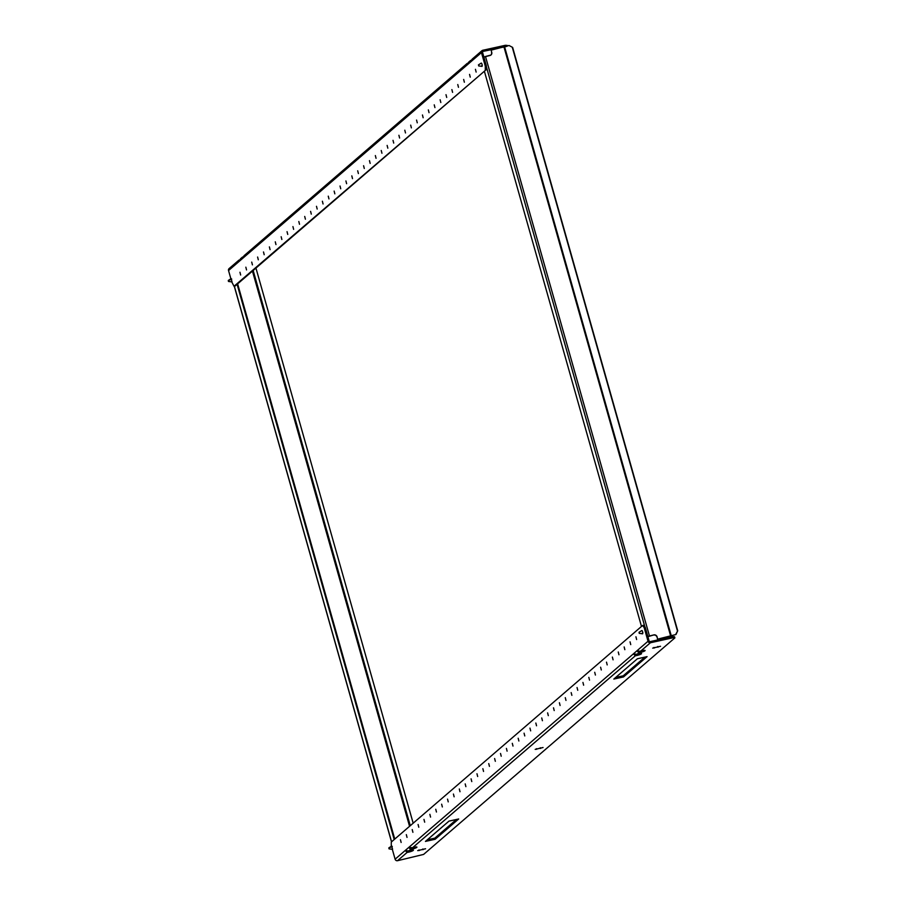 <?xml version="1.0" encoding="UTF-8"?>
<svg xmlns="http://www.w3.org/2000/svg" width="906" height="906" viewBox="0 0 906 906"><rect width="100%" height="100%" fill="white"/><g stroke="black" fill="none" stroke-linecap="round" stroke-linejoin="round"><path stroke-width="1.36" d="M638.152 650.859L637.507 651.425L640.769 651.074A3.783 0.623 -15.8 0 1 645.106 650.497A3.783 0.623 -15.8 0 1 644.947 650.757A3.783 0.623 -15.8 0 1 638.9 652.694L638.583 651.573A3.783 0.623 -15.8 0 0 642.671 650.576M412.581 847.722L409.965 847.495L409.308 848.061L410.712 849.33A3.783 0.623 -15.8 0 0 416.76 847.393A3.783 0.623 -15.8 0 0 416.919 847.133A3.783 0.623 -15.8 0 0 412.581 847.722L635.366 655.74L633.973 654.46L637.246 654.121A3.783 0.623 -15.8 0 1 641.573 653.543A3.783 0.623 -15.8 0 1 641.425 653.804A3.783 0.623 -15.8 0 1 635.366 655.74L635.049 654.619A3.783 0.623 -15.8 0 0 639.138 653.622M409.048 850.757L405.775 851.108L407.179 852.376A3.783 0.623 -15.8 0 0 413.227 850.44A3.783 0.623 -15.8 0 0 413.385 850.179A3.783 0.623 -15.8 0 0 409.048 850.757L410.712 849.33L410.395 848.22A3.783 0.623 -15.8 0 0 414.484 847.223M674.879 637.892L672.988 637.779L672.671 636.658L674.562 636.771L674.879 637.892L423.612 854.415L397.519 860.7L407.179 852.376L406.862 851.255A3.783 0.623 -15.8 0 0 410.95 850.258M400.441 839.715L401.132 842.467L400.441 839.715M406.33 834.641L407.02 837.393L406.33 834.641M412.219 829.568L412.91 832.32L412.219 829.568M418.096 824.494L418.787 827.246L418.096 824.494M423.985 819.42L424.676 822.172L423.985 819.42M429.874 814.347L430.565 817.099L429.874 814.347M435.763 809.273L436.454 812.025L435.763 809.273M441.652 804.2L442.343 806.952L441.652 804.2M447.541 799.126L448.232 801.878L447.541 799.126M453.43 794.052L454.121 796.804L453.43 794.052M459.308 788.979L459.999 791.731L459.308 788.979M465.197 783.905L465.888 786.657L465.197 783.905M471.086 778.832L471.777 781.584L471.086 778.832M476.975 773.758L477.666 776.51L476.975 773.758M482.864 768.684L483.555 771.448L482.864 768.684M488.753 763.611L489.444 766.374L488.753 763.611M494.631 758.537L495.333 761.3L494.631 758.537M500.52 753.475L501.211 756.227L500.52 753.475M506.409 748.401L507.1 751.153L506.409 748.401M512.298 743.328L512.989 746.08L512.298 743.328M635.933 636.782L636.624 639.534L635.933 636.782M630.044 641.856L630.735 644.608L630.044 641.856M624.155 646.929L624.846 649.681L624.155 646.929M618.266 652.003L618.957 654.755L618.266 652.003M612.377 657.077L613.079 659.828L612.377 657.077M606.499 662.15L607.19 664.902L606.499 662.15M600.61 667.224L601.301 669.976L600.61 667.224M594.721 672.297L595.412 675.049L594.721 672.297M588.832 677.371L589.523 680.123L588.832 677.371M582.943 682.445L583.634 685.196L582.943 682.445M577.054 687.518L577.745 690.27L577.054 687.518M571.165 692.592L571.867 695.344L571.165 692.592M565.287 697.665L565.978 700.417L565.287 697.665M559.398 702.739L560.089 705.491L559.398 702.739M553.509 707.812L554.2 710.564L553.509 707.812M547.62 712.886L548.311 715.638L547.62 712.886M541.731 717.96L542.422 720.712L541.731 717.96M535.842 723.033L536.533 725.785L535.842 723.033M529.965 728.107L530.656 730.859L529.965 728.107M524.076 733.181L524.767 735.932L524.076 733.181M518.187 738.254L518.878 741.006L518.187 738.254M660.531 646.284L652.694 648.13L660.531 646.284M543.045 747.518L535.208 749.375L543.045 747.518M425.56 848.763L417.723 850.621L425.56 848.763M672.671 636.658L650.123 641.629A0.838 0.781 -130.8 0 1 649.115 641.006L645.253 627.36L644.166 627.598L642.558 625.514L643.645 625.276L645.253 627.36M406.635 850.417L406.862 851.255M410.169 847.382L410.395 848.22M634.823 653.781L635.049 654.619M638.356 650.735L638.583 651.573M644.913 657.11L623.215 675.808L615.684 677.462M456.511 819.454L434.812 838.152L427.292 839.805M623.532 676.929L613.838 679.058L637.382 658.764L647.077 656.635L623.532 676.929L623.215 675.808M435.129 839.273L425.446 841.402L448.991 821.108L458.685 818.979L435.129 839.273L434.812 838.152M672.988 637.779L650.429 642.75A2.016 1.88 -130.8 0 1 648.028 641.244L644.166 627.598M637.507 651.425L638.9 652.694L637.246 654.121M397.519 860.7A2.016 1.88 -130.8 0 1 395.118 859.194L392.321 849.341M391.256 845.547L391.29 842.048L642.558 625.514M405.775 851.108L406.466 850.553M409.308 848.061L409.999 847.518M633.973 654.46L634.653 653.917M647.892 636.703L653.894 634.891A2.729 2.537 -130.8 0 1 657.144 636.929L657.575 639.285L676.001 634.494L657.767 639.115M647.813 636.408L653.894 634.891M483.861 57.021L489.942 55.492A2.729 2.537 -130.8 0 0 491.732 52.344L491.109 50.147L491.732 52.344M509.025 45.504L512.626 47.395L509.025 45.504L491.109 50.147M484.37 71.234L641.482 626.442M675.695 634.472L677.711 630.769L676.001 634.494M512.32 47.372L677.405 630.757M512.626 47.395L677.711 630.769M657.144 636.929L657.575 639.285M656.963 637.088A2.729 2.537 49.2 0 0 653.702 635.049M485.797 56.41L490.905 55.04A2.729 2.537 49.2 0 0 491.539 52.503M476.137 72.072L475.446 69.32L476.137 72.072M470.248 77.146L469.557 74.394L470.248 77.146M464.359 82.219L463.668 79.468L464.359 82.219M458.47 87.293L457.779 84.541L458.47 87.293M452.581 92.367L451.89 89.615L452.581 92.367M446.703 97.44L446.001 94.688L446.703 97.44M440.814 102.514L440.123 99.762L440.814 102.514M434.925 107.588L434.234 104.836L434.925 107.588M429.036 112.661L428.345 109.909L429.036 112.661M423.147 117.735L422.456 114.983L423.147 117.735M417.258 122.808L416.567 120.056L417.258 122.808M411.369 127.882L410.678 125.13L411.369 127.882M405.492 132.956L404.801 130.204L405.492 132.956M399.603 138.029L398.912 135.277L399.603 138.029M393.714 143.103L393.023 140.351L393.714 143.103M387.825 148.176L387.134 145.424L387.825 148.176M381.936 153.25L381.245 150.498L381.936 153.25M376.047 158.324L375.356 155.572L376.047 158.324M370.169 163.397L369.467 160.645L370.169 163.397M364.28 168.471L363.589 165.719L364.28 168.471M240.645 275.005L239.954 272.253L240.645 275.005M246.534 269.931L245.843 267.179L246.534 269.931M252.423 264.858L251.721 262.106L252.423 264.858M258.301 259.784L257.61 257.032L258.301 259.784M264.19 254.711L263.499 251.959L264.19 254.711M270.079 249.637L269.388 246.885L270.079 249.637M275.968 244.563L275.277 241.811L275.968 244.563M281.857 239.49L281.166 236.738L281.857 239.49M287.746 234.416L287.055 231.664L287.746 234.416M293.623 229.354L292.932 226.591L293.623 229.354M299.512 224.28L298.821 221.517L299.512 224.28M305.401 219.207L304.71 216.455L305.401 219.207M311.29 214.133L310.599 211.381L311.29 214.133M317.179 209.06L316.488 206.308L317.179 209.06M323.068 203.986L322.377 201.234L323.068 203.986M328.957 198.912L328.266 196.16L328.957 198.912M334.835 193.839L334.144 191.087L334.835 193.839M340.724 188.765L340.033 186.013L340.724 188.765M346.613 183.691L345.922 180.94L346.613 183.691M352.502 178.618L351.811 175.866L352.502 178.618M358.391 173.544L357.7 170.792L358.391 173.544M506.443 46.466L483.091 51.393A0.838 0.781 49.2 0 0 482.547 52.355L486.409 66.002L486.375 69.513L235.107 286.036L234.02 286.273L231.766 281.913M239.546 259.988L238.754 260.86L239.524 259.897A3.783 0.623 164.2 0 0 239.603 259.886M243.08 256.942L242.287 257.814L243.057 256.851A3.783 0.623 164.2 0 0 243.136 256.84M469.591 61.642L467.711 63.25A3.783 0.623 164.2 0 0 467.79 63.25M473.125 58.596L471.245 60.215A3.783 0.623 164.2 0 0 471.324 60.204M505.65 46.421L505.333 45.3L482.773 50.272A2.016 1.88 49.2 0 0 481.46 52.593L485.322 66.24L486.409 66.002M505.333 45.3L507.224 45.413L507.417 46.104M238.754 260.86L241.392 258.278M238.924 260.135L229.082 268.606A2.016 1.88 49.2 0 0 228.539 270.543L230.86 278.742M471.267 60.306L470.486 61.178M467.734 63.352L466.952 64.224M242.287 257.814L244.926 255.232M486.375 69.513L234.02 286.273M485.288 69.751L485.322 66.24M394.744 839.069L237.632 283.85M394.212 839.522L237.1 284.314M413.17 823.192L255.945 268.074M639.228 632.603L639.206 633.339L639.228 632.603M642.037 633.305L642.671 633.758L642.037 633.305L642.671 633.758L642.852 632.603L642.241 630.746M478.662 65.187L478.651 65.912L478.662 65.187M481.471 65.889L482.105 66.331L481.471 65.889L482.105 66.331L482.286 65.187L481.675 63.329M388.923 848.582L388.934 847.857L388.923 848.582M392.581 849.262L391.675 846.079M228.357 281.166L228.369 280.441L228.357 281.166M232.015 281.845L231.109 278.652M658.005 647.212L657.801 646.499M540.52 748.458L540.316 747.744M423.034 849.703L422.83 848.99M640.769 651.074L650.429 642.75M395.118 859.194L648.028 641.244M419.15 850.553L418.98 849.919M536.635 749.307L536.465 748.684M654.132 648.073L653.951 647.439M486.397 66.806L644.891 626.884M485.491 56.478L649.432 635.865M504.064 47.293L670.723 636.261M504.676 47.112L671.346 636.08M481.46 52.593L228.539 270.543M391.573 841.799L234.36 286.205M410.271 825.683L253.17 270.475M409.557 826.295L252.446 271.087M392.309 846.521L389.025 847.925M231.743 279.105L228.459 280.498M482.003 50.657L472.162 59.139M470.644 60.453L468.629 62.186M467.111 63.488L243.963 255.786M242.457 257.089L240.43 258.833M391.505 841.855L234.269 286.217M639.24 633.351L642.581 633.804M641.856 630.519L638.99 632.309M478.674 65.923L482.015 66.376M481.29 63.092L478.425 64.892M391.766 846.023L388.855 847.857M389.093 848.888L392.491 849.318M231.2 278.606L228.301 280.441M228.539 281.472L231.925 281.891"/></g></svg>
